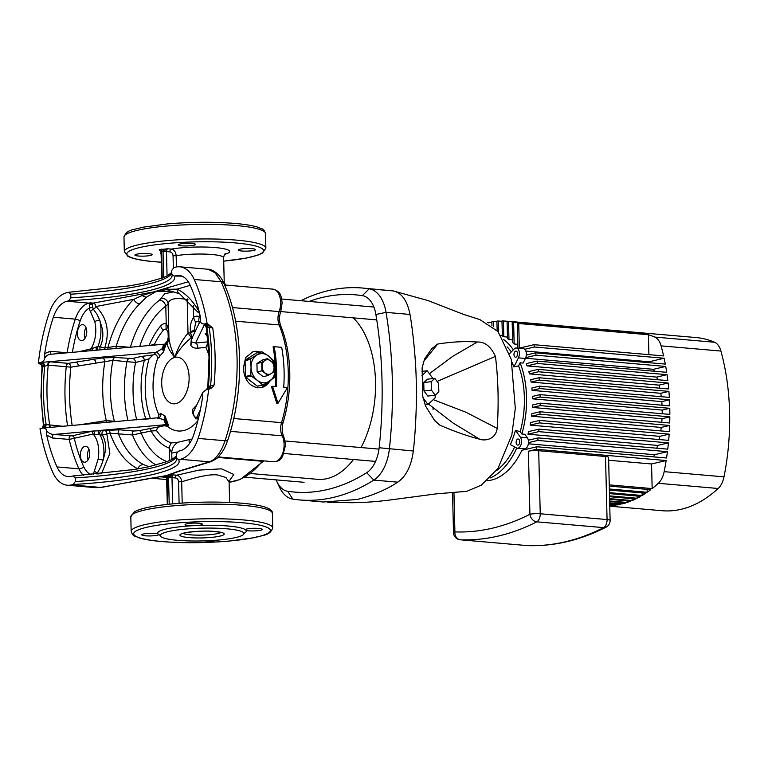 <?xml version="1.0" encoding="UTF-8"?>
<svg xmlns="http://www.w3.org/2000/svg" width="768" height="768" viewBox="0 0 768 768"><rect width="100%" height="100%" fill="white"/><g stroke="black" fill="none" stroke-linecap="round" stroke-linejoin="round"><path stroke-width="1.15" d="M353.29 317.856A86.189 50.17 95 0 1 375.514 381.59A86.189 50.17 95 0 1 361.027 447.552M353.453 459.504A86.189 50.17 95 0 1 317.587 479.328L250.848 473.549M83.309 475.267A28.32 16.483 95 0 1 78.941 468.826L57.005 466.925A139.133 80.995 95 0 1 46.704 435.101L46.637 430.81C48.442 433.075 50.794 434.294 53.693 434.467L72.24 435.83L92.899 431.05L119.568 429.792L133.661 431.011L139.171 430.685L164.237 425.75L167.347 426.269A50.064 29.136 -85 0 0 197.827 420.826M149.05 345.648A68.736 40.013 95 0 1 160.579 326.026A12.096 7.046 95 0 1 166.234 323.846C168.144 326.938 168.922 331.296 168.566 336.941L167.146 342.883L166.003 344.717L166.387 343.248L163.517 351.84L157.526 358.8A50.064 29.136 -85 0 0 154.157 372.211A50.064 29.136 -85 0 0 153.043 385.008A50.064 29.136 -85 0 0 153.062 388.003A50.064 29.136 -85 0 0 158.899 414.778L160.666 413.472L165.091 416.006L168.432 425.222L167.846 426A2.467 2.333 61.2 0 0 165.744 424.694L166.454 424.358L165.35 423.706L164.17 419.606L157.382 418.109M50.64 427.421L43.382 428.006M46.512 430.56C46.08 428.592 44.678 427.786 42.317 428.141L40.003 428.688A147.754 86.006 95 0 0 52.877 472.56A36.941 21.504 -85 0 0 67.354 485.222A36.941 21.504 -85 0 0 71.434 484.915L100.531 487.43L166.042 475.661A1.843 1.478 -102.8 0 1 167.578 477.619L166.579 477.658L167.29 504.394M43.642 427.987L42.317 428.141M209.414 389.03L208.877 389.03A3.696 2.947 76.8 0 0 210.586 385.862L214.118 384.96C212.746 387.341 210.998 388.704 208.877 389.03L206.371 389.558L202.742 392.438L193.018 412.819L194.486 416.851L195.629 417.494L198.73 417.168M202.368 394.896L202.339 394.397M202.742 392.438L202.378 398.486A139.133 80.995 95 0 1 193.738 434.765A28.32 16.483 -85 0 1 180.134 450.787L178.416 451.19L176.237 454.147L176.602 459.034A135.437 20.688 178.6 0 1 75.341 481.546L75.245 477.898L72.95 475.997L71.232 476.4A28.32 16.483 -85 0 1 68.102 476.63A28.32 16.483 -85 0 1 57.005 466.925M167.846 426L167.347 426.269M198.317 418.867L195.658 418.819L194.947 417.187M193.133 412.262L192.346 409.603L196.579 405.264M208.982 355.68A50.064 29.136 -85 0 0 205.882 347.434L197.635 348.173C194.63 348.365 192.346 347.453 190.781 345.427L191.472 342.778M191.914 338.256A45.667 26.582 -85 0 0 191.232 337.814C183.965 343.814 178.502 350.342 174.845 357.389C170.41 352.243 167.818 347.616 167.04 343.507A45.667 26.582 -85 0 0 166.003 344.717L167.088 341.222A50.064 29.136 -85 0 0 165.322 343.498L166.416 343.152L167.088 341.222M229.613 502.426L229.104 481.987L225.878 477.456L217.296 474.922C206.87 473.798 191.021 479.174 181.68 481.718L182.208 503.069M223.229 282.019L224.208 281.597L225.35 285.024M160.195 535.354A44.323 6.768 -1.4 0 1 158.813 534.662L158.976 534.451M157.882 533.798A8.621 1.315 -1.4 0 0 155.405 533.424A8.621 1.315 -1.4 0 0 146.419 533.539A8.621 1.315 -1.4 0 0 141.734 534.826A8.621 1.315 -1.4 0 0 145.306 535.805A8.621 1.315 -1.4 0 0 158.813 534.662L157.882 533.798A44.323 6.768 -1.4 0 1 192.086 525.754L197.894 525.475A44.323 6.768 -1.4 0 1 227.971 526.013A44.323 6.768 -1.4 0 1 245.194 529.565L245.04 529.872M226.589 528.778A41.866 6.394 178.6 0 0 182.957 529.315A41.866 6.394 178.6 0 0 160.214 535.574A41.866 6.394 178.6 0 0 177.542 540.317A41.866 6.394 178.6 0 0 221.174 539.779A41.866 6.394 178.6 0 0 243.917 533.53A41.866 6.394 178.6 0 0 226.589 528.778M166.253 476.554L164.957 475.949L166.042 475.661A97.267 56.621 -85 0 0 166.531 475.546L178.896 471.072L209.434 461.827C215.779 459.475 220.982 452.448 225.043 440.746A147.754 86.006 -85 0 0 237.053 357.984A147.754 86.006 -85 0 0 221.155 281.789L194.208 279.456A147.754 86.006 95 0 1 207.082 323.328L212.726 327.994L209.155 327.475A3.696 2.947 76.8 0 0 206.074 323.568L207.082 323.328M78.902 424.906L106.31 420.595L117.418 421.546M260.237 352.08L256.848 351.341L253.133 351.6L245.712 357.466L243.36 368.054C244.186 379.267 248.976 385.872 257.731 387.84L261.581 387.552L270.806 380.448M275.165 386.486A97.267 56.621 -85 0 0 275.53 370.838A97.267 56.621 -85 0 0 273.082 346.944L274.195 346.685A99.12 57.696 95 0 1 276.614 370.579A99.12 57.696 95 0 1 276.24 386.573L272.496 386.256L278.016 403.267L287.462 387.552L283.718 387.226A99.12 57.696 -85 0 0 284.093 371.232A99.12 57.696 -85 0 0 281.683 347.328L274.195 346.685M102.442 329.27L99.773 320.285A27.091 15.773 95 0 1 100.934 329.136A27.091 15.773 95 0 1 97.862 346.685L100.195 346.886C102.634 341.491 103.382 335.616 102.442 329.27M93.562 474.451A6.48 3.773 95 0 1 94.416 470.966L98.131 459.062L103.19 460.08L105.408 450.912C106.042 444.73 105.024 439.45 102.346 435.082A2.467 1.43 95 0 1 102.106 432.547A2.467 1.43 95 0 1 103.373 430.858M260.141 352.099A18.47 14.746 76.8 0 0 256.8 351.35A18.47 14.746 76.8 0 0 253.075 351.61M78.557 351.792L90.931 348.883A23.395 13.622 -85 0 0 95.779 329.386A23.395 13.622 -85 0 0 94.771 321.744A3.696 1.526 -14.1 0 1 99.773 320.285L97.018 314.275L93.427 309.36A3.696 2.054 -49.5 0 0 95.894 306.528C107.059 317.597 109.997 331.44 104.717 348.048L116.266 346.147A2.467 1.43 -85 0 0 116.102 347.414A2.467 1.43 -85 0 0 116.294 348.499M177.091 451.987L171.754 453.13L169.267 448.109A12.317 9.888 -69.8 0 1 171.216 442.954A63.37 36.893 -85 0 1 156.643 430.723L151.066 430.973L132.499 434.957L110.026 433.181L102.346 435.082L93.014 434.035A2.467 1.968 76.8 0 0 90.96 431.424M85.104 338.17A8.006 4.656 95 0 1 84.365 334.32A8.006 4.656 95 0 1 86.016 327.658M86.765 331.507A8.006 4.656 -85 0 0 82.762 324.634A8.006 4.656 -85 0 0 77.386 333.715A8.006 4.656 -85 0 0 81.379 340.579A8.006 4.656 -85 0 0 86.765 331.507M88.08 459.811A8.006 4.656 95 0 1 87.341 455.962A8.006 4.656 95 0 1 88.992 449.309M89.731 453.158A8.006 4.656 -85 0 0 85.738 446.285A8.006 4.656 -85 0 0 80.352 455.357A8.006 4.656 -85 0 0 84.355 462.23A8.006 4.656 -85 0 0 89.731 453.158M138.47 256.013A8.621 1.315 -1.4 0 1 134.899 255.034A8.621 1.315 -1.4 0 1 139.584 253.747A8.621 1.315 -1.4 0 1 148.57 253.642A8.621 1.315 -1.4 0 1 152.131 254.611A8.621 1.315 -1.4 0 1 147.446 255.907A8.621 1.315 -1.4 0 1 138.47 256.013M181.824 245.818A8.621 1.315 -1.4 0 1 178.253 244.838A8.621 1.315 -1.4 0 1 182.938 243.552A8.621 1.315 -1.4 0 1 191.923 243.446A8.621 1.315 -1.4 0 1 195.485 244.416A8.621 1.315 -1.4 0 1 190.81 245.712A8.621 1.315 -1.4 0 1 181.824 245.818M241.766 251.011A8.621 1.315 -1.4 0 1 238.205 250.032A8.621 1.315 -1.4 0 1 242.89 248.746A8.621 1.315 -1.4 0 1 251.866 248.64A8.621 1.315 -1.4 0 1 255.437 249.61A8.621 1.315 -1.4 0 1 250.752 250.906A8.621 1.315 -1.4 0 1 241.766 251.011M218.458 540.038A8.621 1.315 -1.4 0 1 205.258 540.998A8.621 1.315 -1.4 0 1 204.192 540.883M192.086 525.754A8.621 1.315 -1.4 0 1 188.659 525.61A8.621 1.315 -1.4 0 1 185.088 524.63A8.621 1.315 -1.4 0 1 189.773 523.344A8.621 1.315 -1.4 0 1 198.758 523.229A8.621 1.315 -1.4 0 1 202.33 524.208A8.621 1.315 -1.4 0 1 197.894 525.475M246.125 530.438L245.194 529.565A8.621 1.315 -1.4 0 1 258.71 528.422A8.621 1.315 -1.4 0 1 262.272 529.402A8.621 1.315 -1.4 0 1 257.597 530.688A8.621 1.315 -1.4 0 1 248.611 530.803A8.621 1.315 -1.4 0 1 246.125 530.438A44.323 6.768 -1.4 0 1 243.926 533.309M67.584 425.885A139.133 80.995 95 0 1 66.25 366.71L47.741 365.146L41.962 367.334L41.414 365.098L38.4 362.995L40.714 362.448C43.066 361.699 44.41 360.25 44.746 358.099L44.707 353.53A139.133 80.995 95 0 1 53.347 317.242L75.283 319.142A28.32 16.483 95 0 1 88.886 303.13L66.95 301.229L68.669 300.826L70.848 297.859A135.437 20.688 178.6 0 0 172.109 275.347L171.83 274.118L174.134 276.019L182.026 276.154M207.83 389.222A3.696 2.947 76.8 0 0 209.28 386.17L210.586 385.862A145.286 84.576 -85 0 0 211.651 356.246A145.286 84.576 -85 0 0 209.155 327.475L206.918 327.715M257.338 380.371A14.774 11.798 -103.2 0 1 251.05 367.21A14.774 11.798 -103.2 0 1 256.723 355.085A14.774 11.798 -103.2 0 1 268.694 356.122A14.774 11.798 -103.2 0 1 274.982 369.283A14.774 11.798 -103.2 0 1 269.309 381.408A14.774 11.798 -103.2 0 1 257.338 380.371L251.174 376.013L245.837 377.27L257.299 386.179L262.637 384.922L257.338 380.371M257.136 371.942L263.222 376.675L268.022 375.542L261.936 370.81L257.136 371.942L256.925 363.514L262.81 359.818L267.61 358.685L273.706 363.418L274.051 367.574L273.907 371.846L268.022 375.542M261.523 387.571A18.47 14.746 76.8 0 0 269.76 381.12M245.837 377.27L245.472 376.502L250.8 375.245L251.05 367.21L250.416 359.376L245.078 360.624L245.414 359.923L250.742 358.666L261.821 351.706L268.694 356.122L274.358 361.45L274.742 377.318L263.338 384.989L257.299 386.179M245.078 360.624L245.472 376.502M261.821 351.706L256.493 352.963L245.414 359.923M208.387 387.648L208.368 386.429L209.28 386.17M44.333 424.886L43.91 425.059A3.696 2.947 -103.2 0 1 42.461 428.112M38.592 363.014L39.398 362.755A3.696 2.947 -103.2 0 1 42.48 366.672A145.286 84.576 -85 0 0 41.414 396.278A145.286 84.576 -85 0 0 43.91 425.059L46.128 424.579L63.005 426.288M173.338 267.725L173.05 255.782C172.8 253.536 171.754 252.23 169.91 251.866A2.467 1.43 95 0 1 171.293 249.101C174.211 249.802 175.834 251.99 176.16 255.677L176.429 266.938M90.154 350.774A2.467 1.968 -103.2 0 0 90.931 348.883L97.862 346.685A2.467 1.43 -85 0 0 98.198 350.074M278.016 403.267L276.874 403.536L271.392 386.506L272.496 386.256M43.795 366.365A3.696 2.947 -103.2 0 0 40.714 362.448L49.027 361.728L68.294 363.36L102.336 357.936L114.854 357.494L132.48 358.522A3.696 2.947 -103.2 0 1 135.562 362.438L112.877 360.355L70.819 367.2A136.272 79.325 -85 0 0 69.61 397.027A136.272 79.325 -85 0 0 72.182 425.491M208.685 389.021A147.754 86.006 95 0 1 198.086 438.413L225.043 440.746A6.154 1.891 18.3 0 0 227.779 440.074L227.779 440.074C244.886 389.472 243.379 325.718 223.824 283.286L223.824 283.286C219.936 273.581 211.738 269.002 208.099 269.251L215.155 272.803L221.155 281.789A6.154 3.466 -24.2 0 1 223.824 283.286M178.963 471.322L167.981 475.238L173.29 474.902L168.077 477.504A99.12 57.696 95 0 1 167.578 477.619M179.098 503.299L178.57 481.814C178.33 479.587 177.293 478.301 175.469 477.946A2.467 1.43 95 0 1 176.765 475.2L198.96 470.102L221.453 468.835L233.827 474.461L229.325 480.826M166.733 477.744A1.843 1.747 -112.9 0 0 164.957 475.949L160.464 476.602M175.853 275.616A28.32 16.483 -85 0 1 178.982 275.376A28.32 16.483 -85 0 1 190.08 285.091A139.133 80.995 95 0 1 200.381 316.915L200.573 321.446C201.005 323.424 202.406 324.23 204.768 323.875L207.264 323.347M160.637 250.493C158.976 250.214 158.765 249.888 160.013 249.523L167.856 248.794L163.037 251.126A1.843 1.478 76.8 0 0 161.501 249.168M171.811 272.938A135.437 20.688 -1.4 0 1 70.762 294.211L70.848 297.859M70.762 294.211L68.813 292.253L130.061 285.773L143.923 283.152L162.547 277.949L167.635 275.664L171.792 272.39M38.4 362.995A147.754 86.006 95 0 1 48.998 313.603A36.941 21.504 -85 0 1 66.739 292.714L68.467 292.31M66.95 301.229A28.32 16.483 -85 0 0 53.347 317.242M176.323 457.805L178.618 459.706A137.904 21.062 -1.4 0 1 73.162 484.512L71.434 484.915M73.162 484.512L75.341 481.546M194.208 279.456A36.941 21.504 -85 0 0 179.731 266.794A36.941 21.504 -85 0 0 175.651 267.101L173.923 267.504L171.744 270.461L171.83 274.118M178.896 471.072A6.154 5.165 74.9 0 0 180.355 470.928L211.219 461.587A6.154 5.434 71.7 0 1 209.434 461.827L180.346 459.302L178.618 459.706M180.346 459.302A36.941 21.504 -85 0 0 198.086 438.413M165.35 423.706A1.229 0.518 -51 0 0 166.32 422.64L165.341 419.971L166.32 422.64L168.432 425.222L166.454 424.358L166.829 423.254M132.48 358.522L141.245 356.467A3.696 2.947 -103.2 0 1 144.326 360.374L149.059 358.819A63.37 36.893 -85 0 0 150.499 418.666M143.645 419.261L150.528 418.723M107.606 349.258A2.467 1.642 -99.3 0 0 107.933 347.52A93.427 54.384 95 0 1 133.622 299.376L95.894 306.528A3.696 2.554 80.1 0 0 93.264 303.101L156.211 291.437L146.467 297.11L139.699 303.859A6.154 4.138 -134.5 0 1 133.622 299.376L142.272 295.459L166.32 288.115A3.696 3.072 -104.8 0 1 168.499 289.296L177.149 289.133A6.154 4.886 116 0 0 179.606 293.76L171.024 291.254A6.154 4.234 99 0 0 171.274 291.283M44.707 353.53L50.285 351.302A2.467 1.43 -85 0 0 51.283 354.163M130.387 347.27A88.656 51.61 95 0 1 159.648 300.048L164.621 293.798L173.798 291.792M170.813 291.206L156.211 291.437L168.499 289.296A6.154 4.234 99 0 0 171.024 291.254L167.914 290.87M159.648 300.048A6.154 4.445 -126.6 0 1 165.792 306.067L166.234 323.846A12.317 9.917 108.3 0 0 166.349 329.194A6.73 3.917 -85 0 0 163.2 330.403A63.37 36.893 -85 0 0 154.522 344.102L148.982 345.821M190.205 285.36L177.149 289.133A93.427 54.384 95 0 1 197.779 309.494M131.453 469.958L137.77 468.749A93.427 54.384 95 0 1 110.026 433.181A2.467 1.642 80.7 0 0 108.298 430.253M105.091 430.781A2.467 1.632 80.7 0 1 106.81 433.69L109.862 453.456L101.462 473.722M67.354 485.222L95.731 487.68L100.531 487.43A6.154 4.272 -99.9 0 0 101.443 487.411L95.741 487.68M98.131 459.062A23.395 13.622 -85 0 0 98.746 451.037A23.395 13.622 -85 0 0 93.014 434.035L69.197 439.44L52.397 437.99L46.704 435.101M94.771 321.744L90.518 311.712A3.696 2.4 -32.8 0 1 93.427 309.36A3.245 1.891 -85 0 1 92.89 307.507L92.122 303.936A3.696 2.15 95 0 1 93.264 303.101L90.144 302.832L92.122 303.936A3.696 3.062 -12.7 0 1 89.52 304.061L90.144 302.832L88.886 303.13A3.696 2.947 -103.2 0 1 89.76 303.36A3.696 3.408 -24.5 0 0 91.258 303.283M119.568 429.792A2.467 1.43 95 0 0 118.186 432.566A2.467 1.43 95 0 0 118.406 433.738A88.656 51.61 -85 0 0 143.626 464.582L148.858 466.742M187.968 299.53L187.181 299.501C175.21 297.398 168.845 298.886 168.106 303.994L165.792 306.067A82.493 48.019 -85 0 0 139.68 346.464M160.944 298.426A6.154 5.779 -178.6 0 1 168.106 303.994L168.931 337.555C169.498 343.373 171.475 349.978 174.845 357.389C177.494 348.566 181.882 340.454 188.006 333.062L187.181 299.501A6.154 2.112 -82.3 0 0 187.277 298.906M141.245 356.467L153.744 354.806L155.77 352.426L162.442 348.586L163.421 344.765L166.387 343.248M166.646 342.749A12.317 0.49 -155.1 0 1 167.146 342.883A12.317 7.92 -138.1 0 1 167.04 343.507A12.317 10.915 -3.1 0 0 168.931 337.555A12.317 1.882 -1.4 0 1 168.547 337.997A12.317 2.294 -176.4 0 1 168.192 337.402L167.53 340.406M192.317 338.534L191.75 337.104A12.317 9.619 121.2 0 1 191.232 337.814A12.317 2.045 49.3 0 0 188.006 333.062A12.317 1.882 178.6 0 0 190.608 332.813L190.445 331.795C189.811 326.381 190.867 321.59 193.603 317.414A12.317 8.717 50.8 0 0 195.734 322.282L194.15 330.384L194.592 332.688M192.653 336.73A12.317 7.171 1.6 0 0 191.75 337.104L190.608 332.813A12.317 4.003 -19.3 0 1 194.237 331.094M190.445 331.795A12.317 3.533 -15.3 0 1 194.15 330.384M199.517 322.445A63.37 36.893 -85 0 0 198.902 322.013A6.73 3.917 -85 0 0 195.734 322.282M189.418 443.645A12.317 3.11 -113.6 0 1 189.427 439.565L192.067 439.008M171.907 459.466L171.754 453.13A12.317 12.125 -6.8 0 1 178.272 442.186L189.427 439.565M171.216 442.954L178.272 442.186M168.566 336.941A12.317 1.382 -177.7 0 1 168.23 336.605L168.029 332.362L166.349 329.194M168.192 337.402L168.23 336.605M50.285 351.302L67.277 352.771M90.518 311.712A6.48 3.773 95 0 1 89.443 308.016L89.52 304.061M146.467 297.11A6.154 5.146 -133.3 0 1 142.272 295.459A3.696 2.822 78.1 0 0 140.266 294.25M100.253 349.901A2.467 1.43 -85 0 1 100.195 346.886L104.717 348.048A2.467 1.632 -99.3 0 1 104.525 349.526M98.746 473.981A3.696 1.344 40.2 0 0 97.43 472.925A3.245 1.891 -85 0 0 97.066 474.134M101.05 430.656A2.467 1.43 95 0 0 99.782 432.346A2.467 1.43 95 0 0 100.013 434.88A27.091 15.773 95 0 1 103.91 450.787A27.091 15.773 95 0 1 103.19 460.08L100.752 466.838L97.43 472.925A3.696 1.565 24.5 0 1 94.416 470.966M138.47 468.778L137.77 468.749A6.154 4.886 116 0 1 143.626 464.582M67.066 352.79A2.467 1.43 -85 0 1 67.075 352.752A139.133 80.995 95 0 1 75.283 319.142A3.696 1.133 -161.7 0 1 80.141 320.966A24.624 14.333 -85 0 1 89.443 308.016A3.696 0.739 -3.4 0 1 92.89 307.507M206.678 335.376L205.142 333.763L207.149 333.005M205.162 325.382L204.106 325.258L204.768 323.875A3.696 2.947 76.8 0 1 207.85 327.782M200.554 320.275L191.472 339.187L191.28 341.798L195.542 343.075L208.147 341.808M162.413 348.49L163.584 348.182L164.438 345.677L163.498 347.578L163.517 351.84L162.442 348.586L163.584 348.23M161.75 476.41L166.253 475.603L180.355 470.928M161.885 476.381L144.989 479.251A6.154 4.646 -101.6 0 1 143.894 479.299M168.077 477.504A1.843 1.478 -103.6 0 0 166.531 475.546L167.981 475.238A1.843 1.056 80.6 0 1 169.123 477.178M175.469 477.946L171.994 477.648A2.467 1.43 -85 0 1 173.29 474.902L176.765 475.2C179.626 475.891 181.267 478.061 181.68 481.718L178.57 481.814M164.496 344.314L163.776 344.41L164.918 345.12L164.438 345.677A1.229 0.71 56.4 0 0 163.421 344.765M96.269 350.294L90.931 350.765M44.746 358.099L44.861 357.821C46.541 355.373 48.835 354.163 51.725 354.173L164.909 344.131A2.467 2.333 -118.8 0 0 165.821 343.19M207.13 389.386A3.696 2.909 71.5 0 0 208.368 386.429A141.6 82.426 95 0 0 209.491 356.755A141.6 82.426 95 0 0 206.938 327.946A3.696 2.976 82.2 0 0 204.269 324.058M193.229 411.869L192.346 409.603L192.902 413.808L194.4 416.803A1.229 0.518 129 0 1 194.333 416.736M206.419 389.722L207.821 387.312L209.021 356.995L206.352 327.571L204.73 325.258A3.696 2.794 -81.1 0 0 204.106 325.258L195.542 343.075A3.696 2.026 82.8 0 1 197.635 348.173M207.379 334.733A3.696 3.341 69.5 0 0 205.142 333.763M205.882 347.434L208.186 342.23M191.126 340.838L190.781 345.427L191.568 342.96M45.216 424.752A3.696 2.947 -103.2 0 1 43.363 427.997M41.779 362.266A3.696 2.909 -108.5 0 1 44.698 366.106A141.6 82.426 95 0 0 43.584 395.77A141.6 82.426 95 0 0 46.128 424.579A3.696 2.976 -97.8 0 1 43.738 427.968M49.21 425.088A3.696 1.382 -87.8 0 0 50.189 427.402M102.336 357.936A3.696 2.419 -99.1 0 1 104.87 361.69A93.427 54.384 95 0 0 102.73 391.814A93.427 54.384 95 0 0 106.31 420.595A3.696 2.419 -99.1 0 1 105.811 422.554M136.733 419.866A82.493 48.019 -85 0 1 135.562 362.438L144.326 360.374A68.736 40.013 95 0 0 145.747 418.762A3.696 2.947 -103.2 0 1 145.747 419.078M160.666 413.472A3.696 3.514 -119.6 0 1 159.13 417.667A3.696 3.514 -119.6 0 1 159.12 417.677M158.899 414.778L158.496 418.099M165.341 419.923L164.17 419.606L165.091 416.006L165.341 419.971L164.16 419.693M159.293 357.187A3.696 3.514 -119.6 0 0 155.77 352.426L49.027 361.728A3.696 1.382 -87.8 0 0 47.741 365.146M149.059 358.819L152.909 355.008M153.744 354.806C156.182 354.086 157.45 355.421 157.526 358.8M197.923 418.925A2.467 1.373 82.7 0 0 196.675 417.427L200.381 409.709M194.486 416.851A1.229 0.518 129 0 1 194.4 416.803L195.37 417.418A1.229 0.979 116.5 0 0 195.629 417.494L195.658 418.819L194.89 416.659M92.458 348.019A2.467 1.613 -99.1 0 1 91.584 350.65M96.106 346.79L96.23 350.246M154.378 345.178L154.522 344.102M165.322 343.498L164.611 344.256M169.574 460.589L169.267 448.109A68.736 40.013 95 0 1 151.066 430.973A2.467 1.968 76.8 0 0 149.011 428.371M156.643 430.723C156.845 428.362 157.891 427.056 159.792 426.797M167.069 461.616A82.493 48.019 -85 0 1 141.226 433.286A2.467 1.968 76.8 0 0 139.171 430.685M98.256 434.707L98.227 430.579L165.744 424.694L164.237 425.75M94.57 434.256A2.467 1.613 80.9 0 0 92.899 431.05L53.693 434.467A2.467 1.43 95 0 0 52.397 437.99M91.238 474.653A24.624 14.333 -85 0 1 83.702 466.675A135.437 78.845 -85 0 1 74.294 438.432A2.467 1.968 76.8 0 0 72.24 435.83M166.416 343.181L164.918 345.12M163.661 277.507L163.037 251.741A4.925 2.87 95 0 1 163.037 251.126L161.03 251.414L161.76 278.237M165.533 475.766A1.843 1.478 -102.2 0 1 167.098 477.725A4.925 2.87 95 0 1 167.117 478.157L167.76 504.346M166.982 475.43A1.843 1.469 -104.2 0 1 168.557 477.379A4.925 2.87 95 0 0 168.557 477.811L171.994 477.648L172.637 503.846M162.23 278.064L161.587 252.077A4.925 2.87 95 0 0 161.558 251.472A1.843 1.478 76.8 0 0 160.013 249.523M250.742 358.666L250.416 359.376M250.8 375.245L251.174 376.013M262.637 384.922L263.338 384.989M261.936 370.81L261.734 362.381L256.925 363.514M261.734 362.381L267.61 358.685M271.21 373.632A7.392 5.904 -103.2 0 1 265.229 373.114A7.392 5.904 -103.2 0 1 262.08 366.538A7.392 5.904 -103.2 0 1 264.922 360.48A7.392 5.904 -103.2 0 1 270.902 360.998A7.392 5.904 -103.2 0 1 274.051 367.574A7.392 5.904 -103.2 0 1 271.21 373.632M276.173 479.885A29.549 17.203 -85 0 0 276.816 481.411A29.549 17.203 -85 0 0 287.674 491.28A300.432 174.883 -85 0 0 366.691 472.694A29.549 17.203 -85 0 0 379.142 447.744A300.432 174.883 -85 0 0 382.003 380.064A300.432 174.883 -85 0 0 375.888 314.486A29.549 17.203 -85 0 0 362.371 295.642A300.432 174.883 -85 0 0 309.149 301.43M300.854 300.71A307.824 179.184 95 0 1 362.477 288.029A307.824 179.184 95 0 1 369.149 288.826A36.941 21.504 95 0 1 386.045 312.374A307.824 179.184 95 0 1 392.323 379.565A307.824 179.184 95 0 1 389.386 448.915A36.941 21.504 95 0 1 373.824 480.096A307.824 179.184 95 0 1 299.53 499.93A307.824 179.184 95 0 1 292.867 499.142A36.941 21.504 95 0 1 279.293 486.797L276.816 481.411M327.715 502.291L351.706 502.714C363.206 502.656 375.773 501.782 389.395 500.074L436.234 493.872L466.762 491.309L481.258 485.194L497.952 468.49L511.814 435.072L515.309 408.394L511.248 359.347L498.01 331.546L479.827 319.574L463.651 314.429L427.891 300.528L393.091 290.899C401.674 292.781 407.309 300.634 409.987 314.448C412.618 329.088 415.843 357.763 416.256 381.638C417.005 405.427 415.219 435.283 413.328 450.989C411.37 465.85 406.186 476.246 397.766 482.17C386.947 489.379 373.517 495.139 357.475 499.459L323.472 502.003L299.53 499.93M362.477 288.029L393.091 290.899L369.149 288.826L362.371 295.642M433.238 399.638L465.917 412.234L497.213 428.39C498.854 403.402 498.269 379.411 495.446 356.4L437.107 381.418M497.213 428.39C495.466 439.709 484.982 441.082 479.702 439.238L453.043 423.014L428.467 404.035M434.89 420.883L439.603 425.011C453.418 431.117 466.79 435.859 479.702 439.238M439.603 425.011L434.39 420.154L425.702 406.253L422.803 396.547L422.102 367.978L424.55 359.04L432.144 348.077M431.453 348.989L437.626 344.083L423.11 362.131M429.35 373.699L452.736 356.333L477.322 342.029C464.458 341.136 451.229 341.818 437.626 344.083M477.322 342.029C484.8 341.664 490.848 346.454 495.446 356.4M422.918 397.699L427.987 404.486L435.187 397.834L435.13 395.232M427.987 404.486L424.954 404.822M432.979 378.566L427.162 370.771L422.016 371.347M427.162 370.771L421.978 375.552M423.965 390.95L427.776 396.058L435.226 395.213L438.835 391.891L438.624 383.462L434.822 378.365L427.363 379.2L423.763 382.531L423.965 390.95L431.424 390.115L435.226 395.213M434.822 378.365L431.213 381.686L423.763 382.531M431.213 381.686L431.424 390.115M517.574 353.722A3.082 1.795 -85 0 0 516.038 351.082A3.082 1.795 -85 0 0 513.974 354.566A3.082 1.795 -85 0 0 515.51 357.216A3.082 1.795 -85 0 0 517.574 353.722M516.115 442.483A3.082 1.795 95 0 1 518.189 438.998A3.082 1.795 95 0 1 519.725 441.638A3.082 1.795 95 0 1 517.661 445.123A3.082 1.795 95 0 1 516.115 442.483M540.115 397.066A172.378 100.349 -85 0 0 540.086 395.846A172.378 100.349 -85 0 0 540.058 394.627L532.483 396.413A73.258 42.643 95 0 1 532.512 397.632A73.258 42.643 95 0 1 532.541 398.842L662.208 410.083L669.782 408.298L540.115 397.066L532.541 398.842M609.773 506.189L662.15 510.72A172.378 100.349 -85 0 0 718.186 488.486L658.339 483.302A18.47 10.752 -85 0 0 664.157 471.658L723.994 476.842A172.378 100.349 -85 0 0 729.6 412.262A172.378 100.349 -85 0 0 720.922 351.053L661.075 345.869A172.378 100.349 95 0 1 663.59 355.92L533.933 344.688L519.331 348.115L518.736 323.51A172.378 100.349 -85 0 0 517.277 323.078L646.934 334.31A172.378 100.349 95 0 0 643.286 333.418L643.306 334.003M649.795 362.746A73.258 42.643 -85 0 0 649.142 361.766L664.109 358.243L534.442 347.011A172.378 100.349 -85 0 0 533.933 344.688M664.109 358.243A172.378 100.349 95 0 1 665.29 364.09L535.622 352.848L526.33 355.037M654.374 371.251A73.258 42.643 -85 0 0 653.472 369.312L665.722 366.432L536.054 355.2A172.378 100.349 -85 0 0 535.622 352.848M665.722 366.432A172.378 100.349 95 0 1 666.701 372.317L537.034 361.085L526.214 363.629A73.258 42.643 95 0 1 527.04 365.885L656.707 377.117L667.056 374.678L537.389 363.446A172.378 100.349 -85 0 0 537.034 361.085M667.056 374.678A172.378 100.349 95 0 1 667.843 380.611L538.186 369.379L528.816 371.578A73.258 42.643 95 0 1 529.421 373.882L659.088 385.123L668.122 382.992L538.454 371.76A172.378 100.349 -85 0 0 538.186 369.379M668.122 382.992A172.378 100.349 95 0 1 668.726 388.973L539.059 377.741L530.688 379.709A73.258 42.643 95 0 1 531.091 382.061L660.758 393.293L668.928 391.373L539.27 380.131A172.378 100.349 -85 0 0 539.059 377.741M668.928 391.373A172.378 100.349 95 0 1 669.35 397.392L539.683 386.15L531.888 387.984A73.258 42.643 95 0 1 532.118 390.384L661.786 401.616L669.485 399.802L539.818 388.57A172.378 100.349 -85 0 0 539.683 386.15M669.485 399.802A172.378 100.349 95 0 1 669.725 405.869L540.058 394.627M496.493 470.611A69.571 40.493 -85 0 0 514.637 446.909M515.443 430.301L520.368 437.155A6.154 3.581 95 0 1 521.174 444.154A6.154 3.581 95 0 1 517.392 448.195A6.154 3.581 95 0 1 516.528 447.936L510.355 444.595A67.882 39.514 -85 0 0 515.443 430.301L520.195 431.702A69.571 40.493 -85 0 0 524.371 397.622A69.571 40.493 -85 0 0 518.582 365.875L520.109 362.813L523.104 363.072L525.408 358.454L518.429 357.85A6.154 3.581 -85 0 0 519.178 351.542A6.154 3.581 -85 0 0 516.307 348.01A6.154 3.581 -85 0 0 514.118 348.989L509.626 353.664M520.195 431.702L521.856 434.016A73.258 42.643 -85 0 0 526.531 397.114A73.258 42.643 -85 0 0 520.109 362.813M521.856 434.016L524.842 434.275L527.347 437.76L520.368 437.155M490.387 477.907A73.258 42.643 -85 0 0 516.739 448.032M608.65 460.253L651.562 463.968L666.154 460.541L536.486 449.299A172.378 100.349 -85 0 0 536.88 446.765L521.923 450.278A73.258 42.643 95 0 1 487.354 480.73M653.635 456.883A73.258 42.643 -85 0 0 654.499 454.714L667.43 451.67L537.763 440.438L528.499 442.618M528.374 443.789L654.499 454.714M656.774 448.205A73.258 42.643 -85 0 0 657.6 445.421L668.429 442.877L538.762 431.635L527.933 434.189L657.6 445.421M659.107 439.546A73.258 42.643 -85 0 0 659.789 436.339L669.158 434.141A172.378 100.349 95 0 1 668.659 440.371L538.992 429.139L528.643 431.568A73.258 42.643 95 0 1 527.933 434.189M660.758 430.915A73.258 42.643 -85 0 0 661.238 427.43L669.619 425.462A172.378 100.349 95 0 1 669.312 431.654L539.645 420.422L530.611 422.544A73.258 42.643 95 0 1 530.131 425.107L659.789 436.339M661.776 422.314A73.258 42.643 -85 0 0 662.026 418.685L669.83 416.851A172.378 100.349 95 0 1 669.706 422.995L540.038 411.763L531.869 413.683A73.258 42.643 95 0 1 531.571 416.198L661.238 427.43M669.782 408.298A172.378 100.349 95 0 1 669.84 414.403L540.173 403.171L532.474 404.976A73.258 42.643 95 0 1 532.368 407.453L662.026 418.685M662.198 413.741A73.258 42.643 -85 0 0 662.208 410.083M662.035 405.197A73.258 42.643 -85 0 0 661.786 401.616M661.258 396.682A73.258 42.643 -85 0 0 660.758 393.293M659.798 388.195A73.258 42.643 -85 0 0 659.088 385.123M657.571 379.728A73.258 42.643 -85 0 0 656.707 377.117M525.514 358.224L653.472 369.312M525.85 351.082L649.142 361.766M517.795 344.304L514.157 343.987L513.619 322.186L643.286 333.418M513.619 322.186A172.378 100.349 -85 0 0 512.17 321.898L512.669 342.557A73.258 42.643 95 0 1 514.157 343.987M512.602 339.917L508.973 339.6L508.522 321.341L638.198 332.822M508.522 321.341A172.378 100.349 -85 0 0 507.072 321.187L507.494 338.64A73.258 42.643 95 0 1 508.973 339.6M507.456 337.056L503.818 336.739L503.434 320.947L507.072 321.264M503.434 320.947A172.378 100.349 -85 0 0 501.984 320.918L502.358 336.163A73.258 42.643 95 0 1 503.818 336.739M502.339 335.453L500.851 335.318M513.341 349.795A73.258 42.643 -85 0 0 503.386 339.36M511.891 362.074A67.882 39.514 -85 0 1 513.898 366.931L518.582 365.875M511.306 351.917A69.571 40.493 -85 0 0 507.091 346.838M536.486 449.299L528.384 451.21A7.392 1.133 -1.4 0 1 538.694 450.71L605.52 456.499A7.392 1.133 -1.4 0 1 608.582 457.334L610.118 520.397A7.392 1.133 178.6 0 0 607.066 519.562L605.52 456.499M539.818 388.57L532.118 390.384M539.27 380.131L531.091 382.061M538.454 371.76L529.421 373.882M537.389 363.446L527.04 365.885M536.054 355.2L525.773 357.619M534.442 347.011L524.717 349.296M517.882 348.144L517.277 323.078M669.83 416.851L540.163 405.619L532.368 407.453M540.163 405.619A172.378 100.349 -85 0 0 540.173 403.171M669.619 425.462L539.952 414.23L531.571 416.198M539.952 414.23A172.378 100.349 -85 0 0 540.038 411.763M669.158 434.141L539.491 422.909L530.131 425.107M539.491 422.909A172.378 100.349 -85 0 0 539.645 420.422M538.762 431.635A172.378 100.349 -85 0 0 538.992 429.139M668.429 442.877A172.378 100.349 95 0 1 667.738 449.155L538.08 437.914L528.336 440.208M537.763 440.438A172.378 100.349 -85 0 0 538.08 437.914M667.43 451.67A172.378 100.349 95 0 1 666.547 457.997L536.88 446.765M488.246 322.944L488.237 322.406L491.875 322.714M488.237 322.406A172.378 100.349 -85 0 0 487.584 322.55M622.032 502.618L622.061 503.933L609.696 502.858M616.982 503.962L617.011 504.97A172.378 100.349 95 0 0 620.621 504.269L609.706 503.328M491.942 325.526L491.846 321.706A172.378 100.349 -85 0 1 493.296 321.485L496.925 321.802M493.421 326.774L493.296 321.485M627.062 500.851L627.11 502.474L609.648 500.957M622.061 503.933A172.378 100.349 95 0 0 625.67 502.934L609.658 501.542M497.146 330.528L496.915 321.101A172.378 100.349 -85 0 1 498.355 321.005L501.994 321.322M498.634 332.323L498.355 321.005M632.093 498.653L632.141 500.582L609.59 498.634M627.11 502.474A172.378 100.349 95 0 0 630.701 501.168L609.61 499.334M637.104 496.013L637.162 498.259L609.523 495.869M632.141 500.582A172.378 100.349 95 0 0 635.731 498.97L609.542 496.704M507.072 321.187L636.739 332.419A172.378 100.349 95 0 0 636.221 332.371L696.067 337.555A172.378 100.349 -85 0 1 714.614 342.259A18.47 10.752 95 0 1 720.922 351.053M642.106 492.931L642.173 495.494L609.446 492.662M637.162 498.259A172.378 100.349 95 0 0 640.742 496.33L609.466 493.622M512.17 321.898L641.827 333.13A172.378 100.349 95 0 0 638.189 332.573M647.098 489.37L647.174 492.278L609.36 488.995M642.173 495.494A172.378 100.349 95 0 0 645.744 493.238L609.379 490.09M651.562 463.968L652.157 488.582L609.254 484.867M647.174 492.278A172.378 100.349 95 0 0 650.736 489.686L609.283 486.096M518.736 323.51L648.403 334.742L648.883 354.643M617.011 504.97L609.734 504.336M611.933 504.874L611.952 505.574A172.378 100.349 95 0 0 615.562 505.19L609.734 504.682M611.952 505.574L609.754 505.382M609.763 505.709A172.378 100.349 95 0 0 610.502 505.67L609.763 505.603M661.075 345.869A18.47 10.752 -85 0 0 654.768 337.075L714.614 342.259M648.403 334.742A172.378 100.349 95 0 1 654.768 337.075M658.339 483.302A172.378 100.349 95 0 1 652.157 488.582M666.154 460.541A172.378 100.349 95 0 1 664.157 471.658M635.712 332.333A172.378 100.349 95 0 1 636.221 332.371M433.056 408.259L433.085 409.661M723.994 476.842A18.47 10.752 95 0 1 718.186 488.486M610.118 520.397A7.392 7.392 0 0 1 606.096 527.155L606.096 527.155A7.392 5.645 -117 0 1 603.6 527.626L536.774 521.827A7.392 5.645 -117 0 1 529.93 514.272L528.384 451.21M527.712 545.606A7.392 6 -87.9 0 1 527.453 545.597L527.453 545.597A7.392 6 -87.9 0 1 527.203 545.587A410.016 238.675 -85 0 0 603.6 527.626A7.392 4.301 95 0 0 607.066 519.562L540.24 513.773A7.392 1.133 178.6 0 0 529.93 514.272A402.624 234.374 -85 0 1 454.906 531.907A7.392 1.133 178.6 0 0 453.504 532.608A7.392 7.392 0 0 0 460.253 539.789A7.392 4.301 95 0 1 459.869 539.722M538.694 450.71L540.24 513.773A7.392 4.301 -85 0 1 536.774 521.827A410.016 238.675 95 0 1 460.378 539.798A7.392 6 -87.9 0 1 454.906 531.907L453.946 492.499M517.392 448.195L524.371 448.8A6.154 3.581 -85 0 0 528.163 444.758A6.154 3.581 -85 0 0 527.347 437.76M513.898 366.931L518.429 357.85M516.307 348.01L523.286 348.614A6.154 3.581 95 0 1 526.157 352.157A6.154 3.581 95 0 1 525.408 358.454M189.11 377.28A23.395 13.622 95 0 1 175.978 403.613A23.395 13.622 95 0 1 161.702 383.722A23.395 13.622 95 0 1 174.845 357.389A23.395 13.622 95 0 1 189.11 377.28M224.208 281.597L223.632 257.712A28.32 4.33 178.6 0 0 211.91 254.506A28.32 4.33 178.6 0 0 176.16 255.677L173.05 255.782M212.726 327.994A147.754 86.006 95 0 1 215.088 356.083A147.754 86.006 95 0 1 214.118 384.96M114.854 357.494A3.696 2.15 -85 0 0 112.877 360.355A88.656 51.61 -85 0 0 110.381 391.584A88.656 51.61 -85 0 0 114.365 421.277A3.696 2.15 -85 0 0 114.538 421.795M127.987 420.624A88.656 51.61 95 0 1 124.474 392.803A88.656 51.61 95 0 1 126.97 361.574A3.696 2.15 -85 0 1 128.938 358.714M233.731 418.522L281.53 422.659A97.267 56.621 -85 0 0 288.25 371.942A97.267 56.621 -85 0 0 279.139 324.941L235.594 321.168M223.709 261.13A68.333 10.435 178.6 0 0 235.2 242.909A68.333 10.435 178.6 0 0 139.814 247.526A68.333 10.435 178.6 0 0 155.136 261.744A68.333 10.435 178.6 0 0 161.366 262.205L154.858 261.763C141.763 260.65 132.768 258.826 127.882 256.301L124.33 251.626A70.8 10.81 -1.4 0 1 162.787 241.046A70.8 10.81 -1.4 0 1 236.582 240.134A70.8 10.81 -1.4 0 1 265.882 248.16L265.526 233.568A70.8 10.81 178.6 0 0 236.227 225.542A70.8 10.81 178.6 0 0 162.432 226.445A70.8 10.81 178.6 0 0 123.974 237.024C127.008 229.046 133.306 230.122 142.954 227.213L167.309 223.92C191.146 221.904 213.715 221.741 234.998 223.43C244.906 224.285 252.509 225.533 257.808 227.184C261.523 229.354 263.328 227.338 265.526 233.568M130.81 516.816L134.208 511.92C139.834 508.752 150.73 506.256 166.906 504.442C192.595 501.754 217.574 501.35 241.834 503.213C251.626 504.067 259.171 505.296 264.461 506.909C270.106 508.694 272.746 510.845 272.371 513.35A70.8 10.81 178.6 0 0 243.062 505.334A70.8 10.81 178.6 0 0 169.267 506.237A70.8 10.81 178.6 0 0 130.81 516.816L131.165 531.408A70.8 10.81 -1.4 0 1 169.622 520.829A70.8 10.81 -1.4 0 1 243.427 519.926A70.8 10.81 -1.4 0 1 272.726 527.952C269.693 535.93 263.395 534.854 253.738 537.763L229.392 541.056C205.546 543.072 182.986 543.235 161.702 541.546C151.786 540.691 144.192 539.443 138.893 537.802C135.178 535.622 133.373 537.638 131.165 531.408M232.426 307.555L279.158 311.597A12.317 7.171 95 0 0 277.987 318.989A12.317 7.171 95 0 0 279.139 324.941A3.696 1.987 -22.2 0 1 280.742 325.834C286.301 339.638 289.315 355.142 289.776 372.355C290.15 389.568 287.942 406.224 283.152 422.304A3.696 1.018 16.7 0 1 281.53 422.659A12.317 7.171 95 0 0 280.675 429.082A12.317 7.171 95 0 0 282.192 435.84A3.696 2.179 -26.5 0 1 283.795 436.733L285.619 444.71L282.576 456.595C280.378 458.899 280.694 461.069 273.754 461.741A15.389 8.957 -85 0 0 284.093 444.288A15.389 8.957 -85 0 0 282.192 435.84L230.467 431.357M280.627 302.362A15.389 8.957 -85 0 0 272.938 289.142C281.453 291.514 281.174 296.717 282.154 302.774L280.819 311.155A3.696 1.258 20 0 1 279.158 311.597A15.389 8.957 -85 0 0 280.627 302.362M183.053 533.386A19.699 3.005 178.6 0 0 190.464 534.826A19.699 3.005 178.6 0 0 221.002 532.454M161.165 253.997A34.474 5.261 -1.4 0 1 161.126 252.317M169.91 251.866L166.474 251.568A2.467 1.43 -85 0 1 167.856 248.794L171.293 249.101A34.474 5.261 -1.4 0 1 215.366 247.574A34.474 5.261 -1.4 0 1 224.774 254.314M161.971 541.526A68.333 10.435 178.6 0 0 257.366 536.909A68.333 10.435 178.6 0 0 242.035 522.701A68.333 10.435 178.6 0 0 146.65 527.318A68.333 10.435 178.6 0 0 161.971 541.526M215.05 531.494A22.166 3.389 -1.4 0 1 220.022 536.102A22.166 3.389 -1.4 0 1 189.082 537.6A22.166 3.389 -1.4 0 1 184.109 532.992A22.166 3.389 -1.4 0 1 215.05 531.494M50.294 361.805A3.696 2.15 -85 0 0 48.25 365.155A139.133 80.995 -85 0 0 47.021 395.606A139.133 80.995 -85 0 0 49.718 425.136A3.696 2.15 -85 0 0 50.928 427.344M156.173 465.005A88.656 51.61 95 0 1 132.499 434.957A2.467 1.43 95 0 1 132.278 433.786A2.467 1.43 95 0 1 133.661 431.011M139.699 303.859A88.656 51.61 -85 0 0 116.266 346.147L129.802 347.318M229.114 482.198A97.267 56.621 -85 0 0 262.262 461.28L217.824 457.43M160.579 326.026A12.317 7.718 40.1 0 0 163.2 330.403M193.306 305.28L193.603 317.414A12.096 7.046 95 0 1 199.296 316.925A68.736 40.013 95 0 1 199.517 317.069M198.48 309.024A23.395 13.622 -85 0 0 200.218 316.147M83.702 466.675A3.696 2.083 -24.2 0 1 78.941 468.826A139.133 80.995 95 0 1 69.197 439.44A2.467 1.43 95 0 1 70.483 435.917M174.134 276.019A137.904 21.062 -1.4 0 1 68.669 300.826M166.32 288.115L188.275 281.77M80.141 320.966A135.437 78.845 -85 0 0 72.374 352.33M229.114 482.237L240.182 479.539L263.827 460.886A3.696 2.256 -141.6 0 1 262.262 461.28A12.317 7.171 95 0 1 262.675 460.781M199.296 316.925A12.317 9.523 124 0 0 198.902 322.013M70.819 367.2L66.25 366.71A3.696 2.15 -85 0 1 68.294 363.36A3.696 2.41 -99 0 1 70.819 367.2M176.294 456.624A135.437 20.688 -1.4 0 1 75.245 477.898M163.037 251.741L166.474 251.568L167.069 275.962M169.2 504.192L168.557 477.811M97.373 422.006A3.696 2.419 -99.1 0 1 97.171 423.312M75.802 362.17A3.696 2.41 -99 0 1 78.326 365.99M93.408 359.366A3.696 2.419 -99.1 0 1 95.933 363.139M164.093 420.576L165.283 420.566M162.307 347.587L163.498 347.578M409.987 314.448L386.045 312.374L375.888 314.486M379.142 447.744L413.328 450.989M397.766 482.17L373.824 480.096L366.691 472.694M287.674 491.28L292.867 499.142M526.954 545.568A7.392 4.301 -85 0 0 527.078 545.578L460.253 539.789A7.392 4.301 95 0 0 460.378 539.798L527.203 545.587A7.392 4.301 -85 0 1 527.078 545.578A7.392 7.392 0 0 0 527.453 545.606C553.997 546.49 580.214 540.336 606.096 527.155M376.752 319.891L280.675 311.568M373.872 307.037L281.75 299.059M375.571 461.414L284.131 453.494M378.979 449.107L285.216 440.986M304.08 482.304L245.126 477.197M48.806 427.526L159.13 417.667M160.32 535.094L160.214 535.574M272.371 513.35L272.726 527.952M224.563 284.957L272.938 289.142M223.632 257.712C224.102 255.11 224.717 253.766 225.466 253.68M223.709 261.158L246.528 258.048L258.058 255.072L262.493 253.056L265.882 248.16M182.074 533.568L181.805 533.904C179.414 533.261 202.128 529.853 214.781 531.514L221.981 532.589M41.53 428.458C42.106 428.765 42.71 427.574 43.363 424.877L40.954 396.518L41.962 367.334M218.323 456.941L273.754 461.741M124.33 251.626L123.974 237.024M243.792 533.05L243.917 533.53M154.157 372.211L153.043 385.008M159.466 476.755L166.502 477.36M179.731 266.794L208.109 269.251M150.749 478.166L166.675 479.549M283.795 436.733C281.933 432.634 281.722 427.824 283.152 422.304M280.742 325.834C279.082 321.331 279.11 316.435 280.819 311.155M200.573 319.632L197.501 305.482M198.278 312.595L179.606 293.76M211.219 461.587C220.301 456.826 217.133 457.709 221.126 453.61C223.498 449.933 224.333 449.453 227.779 440.074M144.989 479.251L101.443 487.411M229.104 481.987L229.728 480.202M73.334 475.939L134.554 469.459L148.406 466.838L167.03 461.635L172.128 459.35L176.285 456.077M207.926 337.258L206.294 335.165L207.456 335.395M51.456 354.202L50.89 354.202M191.395 343.718L191.27 341.798M193.104 411.427L193.018 412.838M191.126 340.819L191.472 339.187M166.579 477.658L165.619 476.39L166.378 476.544M161.03 251.424L160.214 250.31L160.819 250.464M452.525 492.547L453.504 532.608"/></g></svg>
